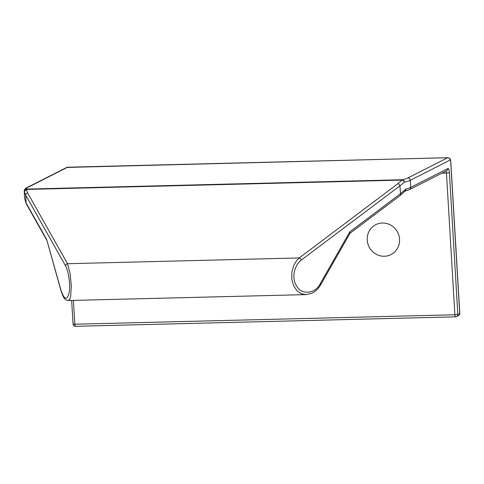 <?xml version="1.0" encoding="UTF-8"?>
<svg xmlns="http://www.w3.org/2000/svg" width="484" height="484" viewBox="0 0 484 484"><rect width="100%" height="100%" fill="white"/><g stroke="black" fill="none" stroke-linecap="round" stroke-linejoin="round"><path stroke-width="0.73" d="M24.672 198.803L26.154 203.062L25.682 195.131L24.333 191.634L26.324 189.444L402.035 180.084L397.909 183.666L299.227 257.942L296.698 260.555L293.764 265.468L291.864 272.159L291.822 279.468L293.613 285.766L297.031 290.817L301.381 293.77L305.961 294.611L311.424 293.413C315.108 291.858 318.127 289.075 320.493 285.064L350.077 233.167L349.811 231.848L400.45 193.739L405.913 189.026L405.755 190.333L400.22 195.482L350.023 233.258M24.648 198.634L26.372 203.994A2.317 1.966 -29.4 0 1 26.154 203.062L46.633 239.398L61.038 290.878C64.094 299.947 65.388 299.856 68.377 300.528L69.787 299.245L70.652 296.456L71.305 285.796L70.12 273.557L67.512 263.713L299.227 257.942A2.396 1.428 -127.7 0 1 301.308 260.065L399.978 185.808L400.45 193.739A2.317 1.385 -127 0 1 400.232 195.469M46.633 239.398L61.032 290.436C64.517 300.231 67.252 300.764 69.23 292.052C70.489 284.471 68.607 271.215 65.594 265.952A2.396 2.039 -29.4 0 1 67.512 263.713L27.606 192.892L26.324 189.444A2.396 0.647 88.6 0 1 26.572 189.099L402.289 179.739A2.396 0.647 88.6 0 0 402.035 180.084A2.396 1.664 -135.3 0 1 404.382 182.172L399.978 185.808A2.396 1.434 -127 0 0 397.909 183.666M367.229 240.04A16.777 16.032 63.1 0 1 390.606 225.036A16.777 16.032 63.1 0 1 392.318 253.828A16.777 16.032 63.1 0 1 367.229 240.04M301.302 260.071C293.818 265.607 291.465 278.966 296.837 286.383C301.647 295.046 315.205 293.867 320.087 283.987L349.811 231.848M458.493 315.61A2.396 2.396 0 0 0 459.8 313.329L459.715 313.414A2.396 2.293 63.1 0 1 458.493 315.61L456.6 316.572A2.396 2.293 63.1 0 0 457.822 314.376L459.715 313.414L450.683 161.426A1.597 0.43 88.6 0 0 450.168 160.053L410.287 180.29A2.396 2.293 -116.9 0 0 407.837 177.973A37.552 4.598 176.6 0 1 402.289 179.739A2.396 1.93 76.9 0 1 404.382 182.172A39.948 4.888 176.6 0 0 410.287 180.29L410.71 187.411L447.857 168.571A4.792 1.289 -91.4 0 1 449.4 172.679L457.822 314.376L454.881 314.757A2.396 0.647 -91.4 0 0 455.571 316.832A2.396 2.396 0 0 0 456.6 316.572A2.396 2.293 63.1 0 1 455.656 316.808A2.396 0.647 -91.4 0 1 455.571 316.832L75.516 326.301A2.396 0.647 88.6 0 0 75.595 326.276M441.892 173.169L446.46 173.054L454.881 314.757L74.826 324.219A2.396 0.647 88.6 0 0 75.516 326.301A2.396 2.396 0 0 1 73.06 324.044L74.826 324.219L73.411 300.407M24.702 198.936L24.623 198.404A39.948 4.888 -3.4 0 0 24.642 198.525M27.782 187.441A37.552 4.598 176.6 0 0 26.572 189.099A2.396 2.372 -34.6 0 0 24.333 191.634A39.948 4.888 176.6 0 1 24.2 191.283C24.484 189.371 25.362 188.167 26.838 187.677A2.396 2.293 63.1 0 1 27.782 187.441L67.663 167.204A3.993 1.077 -91.4 0 1 67.808 167.168M61.032 290.436A2.396 1.404 164.2 0 0 61.038 290.878M65.594 265.952L25.682 195.131A2.396 2.039 -29.4 0 1 27.606 192.892M26.838 187.677L66.719 167.44A2.396 2.293 63.1 0 1 67.663 167.204L447.718 157.736L407.837 177.973M445.976 171.094A2.396 0.647 -91.4 0 1 446.46 173.054L449.4 172.679M320.087 283.987A2.396 0.95 29.7 0 1 320.493 285.064M405.913 189.026A39.948 4.888 -3.4 0 0 410.71 187.411A2.396 2.293 63.1 0 1 409.488 189.607L446.635 170.761A2.396 2.293 63.1 0 0 447.857 168.571M66.719 167.44L447.857 157.699A3.993 1.077 88.6 0 0 447.718 157.736A2.396 2.293 -116.9 0 1 450.168 160.053M450.683 161.426L450.767 161.341C450.011 159.091 451.518 159.157 447.857 157.699M24.623 198.404L24.2 191.283M46.706 240.076L26.372 203.994M73.06 324.044L71.662 300.449M68.377 300.528L305.961 294.611M459.8 313.329L450.767 161.341M409.488 189.607L404.654 191.265"/></g></svg>
